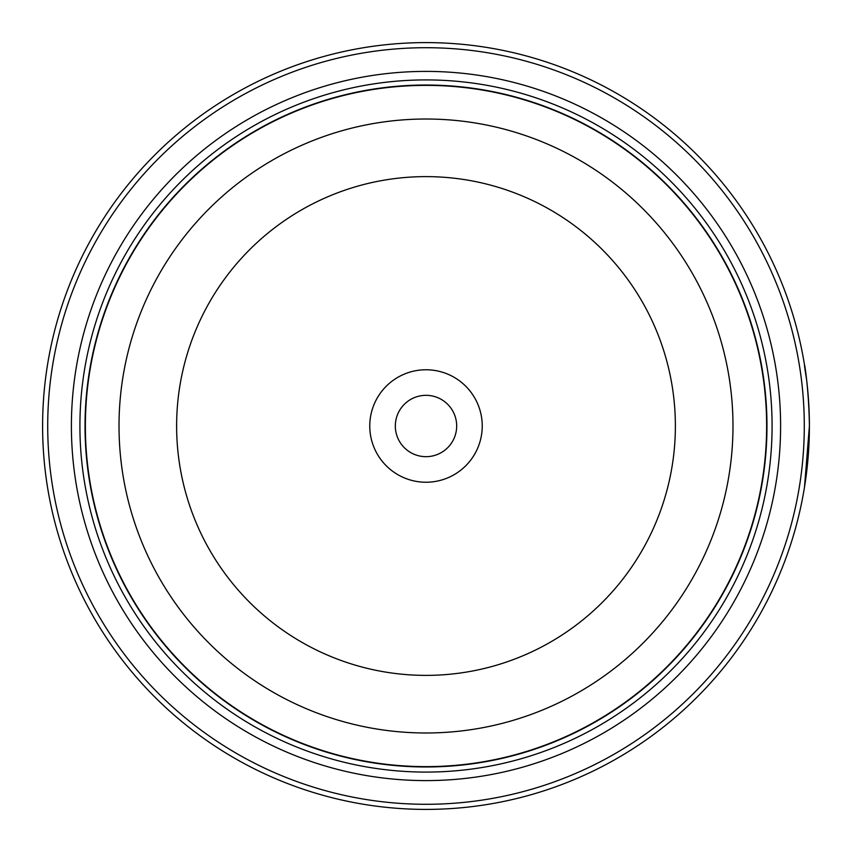 <?xml version="1.0" encoding="UTF-8"?>
<svg xmlns="http://www.w3.org/2000/svg" width="852" height="852" viewBox="0 0 852 852"><rect width="100%" height="100%" fill="white"/><g stroke="black" fill="none" stroke-linecap="round" stroke-linejoin="round"><path stroke-width="1.28" d="M766.8 426A340.8 340.8 0 0 1 426 766.8A340.8 340.8 0 0 1 85.2 426A340.8 340.8 0 0 1 426 85.2A340.8 340.8 0 0 1 766.8 426A340.8 340.8 0 0 0 426 85.2A340.8 340.8 0 0 0 85.2 426M809.272 416.053L808.772 404.136M806.823 381.621L806.556 379.353M806.791 381.313L807.451 387.415M809.219 437.662L809.4 426.085L804.469 487.28M482.232 426A56.232 56.232 0 0 0 426 369.768A56.232 56.232 0 0 0 369.768 426A56.232 56.232 0 0 0 426 482.232A56.232 56.232 0 0 0 482.232 426M456.672 426A30.672 30.672 0 0 0 426 395.328A30.672 30.672 0 0 0 395.328 426A30.672 30.672 0 0 0 426 456.672A30.672 30.672 0 0 0 456.672 426M47.712 426A378.288 378.288 0 0 0 426 804.288A378.288 378.288 0 0 0 804.288 426A378.288 378.288 0 0 0 426 47.712A378.288 378.288 0 0 0 47.712 426M809.4 426A383.4 383.4 0 0 1 426 809.4A383.4 383.4 0 0 1 42.6 426A383.4 383.4 0 0 1 426 42.6A383.4 383.4 0 0 1 809.4 426C808.718 376.467 800.901 345.401 806.471 378.703M808.953 444.446L806.993 468.856M806.929 469.463L806.343 474.287M806.29 474.724L809.219 437.747M71.398 426A354.602 354.602 0 0 1 426 71.398A354.602 354.602 0 0 1 780.602 426A354.602 354.602 0 0 1 426 780.602A354.602 354.602 0 0 1 71.398 426M79.918 426A346.082 346.082 0 0 1 426 79.918A346.082 346.082 0 0 1 772.082 426A346.082 346.082 0 0 1 426 772.082A346.082 346.082 0 0 1 79.918 426M766.97 426A340.97 340.97 0 0 1 426 766.97A340.97 340.97 0 0 1 85.03 426A340.97 340.97 0 0 1 426 85.03A340.97 340.97 0 0 1 766.97 426M85.37 426A340.63 340.63 0 0 0 426 766.63A340.63 340.63 0 0 0 766.63 426A340.63 340.63 0 0 0 426 85.37A340.63 340.63 0 0 0 85.37 426M732.986 426A306.986 306.986 0 0 1 426 732.986A306.986 306.986 0 0 1 119.014 426A306.986 306.986 0 0 1 426 119.014A306.986 306.986 0 0 1 732.986 426M176.62 426A249.38 249.38 0 0 0 426 675.38A249.38 249.38 0 0 0 675.38 426A249.38 249.38 0 0 0 426 176.62A249.38 249.38 0 0 0 176.62 426"/></g></svg>
